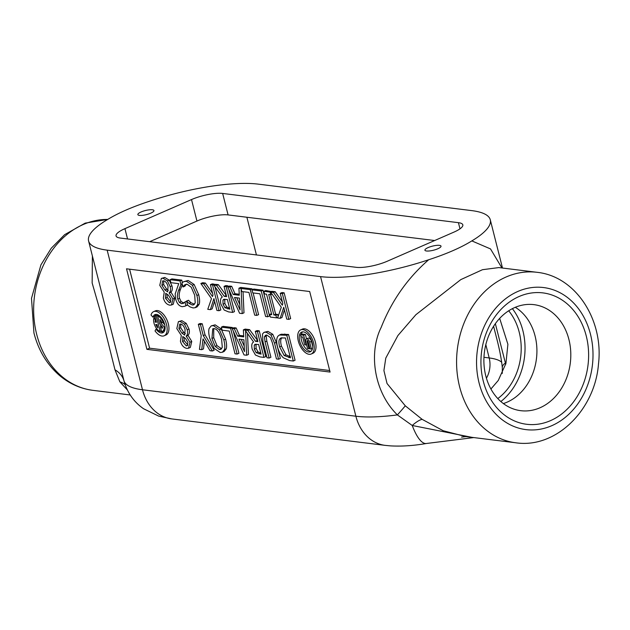 <?xml version="1.0" encoding="UTF-8"?>
<svg xmlns="http://www.w3.org/2000/svg" width="630" height="630" viewBox="0 0 630 630"><rect width="100%" height="100%" fill="white"/><g stroke="black" fill="none" stroke-linecap="round" stroke-linejoin="round"><path stroke-width="0.94" d="M428.14 247.582A8.3 2.111 165.8 0 1 436.346 245.409A8.3 2.111 165.8 0 1 441.016 246.141A8.3 2.111 165.8 0 1 433.479 250.22A8.3 2.111 165.8 0 1 424.919 250.212A8.3 2.111 165.8 0 1 428.14 247.582M141.073 211.979A8.3 2.111 165.8 0 1 149.286 209.814A8.3 2.111 165.8 0 1 153.948 210.546A8.3 2.111 165.8 0 1 146.42 214.625A8.3 2.111 165.8 0 1 137.852 214.617A8.3 2.111 165.8 0 1 141.073 211.979M465.696 436.566L443.205 430.739L422.131 419.344A27.484 7.788 -52.3 0 0 412.24 425.486L472.083 437.362M501.937 267.963L490.502 248.913L471.838 240.904C461.01 247.606 446.623 253.89 428.683 259.749A97.114 24.641 -14.2 0 1 320.56 276.617L107.163 250.149L142.49 389.765A97.114 24.641 165.8 0 1 124.039 381.016L88.586 240.967A97.114 24.641 -14.2 0 0 107.163 250.149M428.683 259.733C407.563 278.137 391.718 300.715 381.158 327.442C368.684 352.28 373.488 391.443 397.373 414.91A27.484 1.008 133.2 0 0 405.279 405.807L387.033 383.505L383.922 370.59L385.773 358.116L397.908 335.546L415.863 314.724L460.798 279.618L482.485 269.703L498.85 267.585L537.02 272.31A85.893 69.599 97.1 0 0 459.609 386.741A85.893 69.599 97.1 0 0 515.875 442.795C556.203 448.757 595.09 409.626 598.5 363.856C603.76 320.135 575.891 276.279 537.02 272.31M426.644 443.449A44.667 13.199 -99.5 0 1 426.447 443.488C413.477 445.725 401.412 446.52 390.23 445.859L385.15 445.371A44.667 36.194 97.1 0 1 355.887 416.225A97.114 24.641 165.8 0 0 397.373 414.91L412.24 425.486A44.667 13.199 -99.5 0 0 426.439 443.488L473.799 437.574M422.131 419.344L405.279 405.807M471.838 240.896A97.114 24.641 -14.2 0 0 490.282 219.783A97.114 24.641 -14.2 0 0 471.705 210.609L258.308 184.141A97.114 24.641 -14.2 0 0 150.184 201.009C132.245 206.868 117.857 213.153 107.029 219.854A97.114 24.641 -14.2 0 0 88.586 240.967M125.126 384.639A27.484 19.113 -40.2 0 0 119.873 381.859L127.331 389.915M92.397 256.048L92.145 282.957L100.603 312.417L114.983 369.81A27.484 21.373 166.8 0 1 124.039 381.016L124.252 381.859C127.709 393.23 134.143 402.184 143.561 408.744L158.697 416.115L171.746 418.911A44.667 36.194 97.1 0 1 142.49 389.765L355.887 416.225L320.56 276.617M114.983 369.81L119.873 381.859M483.265 381.079A66.197 53.637 -82.9 0 1 546.927 293.58A66.197 53.637 -82.9 0 1 574.127 401.089A66.197 53.637 -82.9 0 1 483.265 381.079M500.858 401.53A60.409 48.951 97.1 0 0 512.379 308.653M505.614 364.573L505.41 363.061A14.317 6.568 174.8 0 0 502.323 367.652A14.317 6.568 174.8 0 0 502.33 367.692A14.317 6.568 174.8 0 0 502.362 367.936M505.41 363.061L495.353 323.67M493.589 326.277L496.322 336.995C499.464 348.847 501.464 359.061 502.323 367.652M191.756 246.928L171.336 244.393M485.769 375.819A53.424 43.289 97.1 0 0 519.01 410.421A53.424 43.289 97.1 0 0 570.308 362.99A53.424 43.289 97.1 0 0 532.153 304.471A53.424 43.289 97.1 0 0 485.769 375.819M503.37 403.57A51.762 41.942 97.1 0 0 536.437 358.793A51.762 41.942 97.1 0 0 515.308 307.29M149.649 241.707L196.946 221.051A22.908 5.812 165.8 0 1 228.091 214.917L434.653 240.534M124.937 228.643L191.512 199.568A22.908 5.812 165.8 0 1 222.65 193.441L458.427 222.673A22.908 5.812 165.8 0 1 462.814 224.839A22.908 5.812 165.8 0 1 453.931 232.116L387.356 261.19A22.908 5.812 165.8 0 1 356.218 267.317L120.44 238.077A22.908 5.812 165.8 0 1 116.054 235.911A22.908 5.812 165.8 0 1 124.937 228.643L127.551 238.959M155.901 314.425A9.875 5.221 -113.6 0 0 154.767 316.433L152.988 317.205A9.875 5.221 66.4 0 1 154.941 314.654A9.875 5.221 66.4 0 1 163.674 321.623A9.875 5.221 66.4 0 1 162.847 332.758A9.875 5.221 66.4 0 1 156.004 329.12L155.035 330.915A13.167 6.954 -113.6 0 0 164.162 335.774A13.167 6.954 -113.6 0 0 165.273 320.922A13.167 6.954 -113.6 0 0 153.626 311.637A13.167 6.954 -113.6 0 0 151.019 315.039L152.988 317.205M156.768 328.781L156.004 329.12M160.658 331.223A9.875 5.221 -113.6 0 0 163.666 332.215M153.626 311.637L155.405 310.858A13.167 6.954 66.4 0 1 167.052 320.142A13.167 6.954 66.4 0 1 165.95 335.002L164.162 335.774M161.737 326.301L160.39 326.883L161.595 331.624A8.434 4.457 -113.6 0 0 162.272 331.443A8.434 4.457 -113.6 0 0 164.194 327.025L160.815 323.048L159.941 319.591A5.969 3.15 66.4 0 1 161.879 322.678L163.115 322.245A8.434 4.457 -113.6 0 0 157.634 315.969L159.611 323.796L162.548 327.261A5.969 3.15 66.4 0 1 162.162 328.364L161.831 327.065L160.39 326.883M162.233 326.883L161.831 327.065M158.91 315.409L157.634 315.969M163.816 321.946L163.115 322.245M161.847 322.599L160.815 323.048M162.697 322.395L164.729 324.781M165.036 326.663L164.194 327.025M164.824 330.128A8.434 4.457 66.4 0 1 164.052 330.663L162.272 331.443M157.846 327.828A5.969 3.15 66.4 0 1 155.791 324.442L157.035 324.6L157.846 327.828M161.406 330.9L160.154 331.443L156.193 315.795A8.434 4.457 -113.6 0 0 155.515 315.976A8.434 4.457 -113.6 0 0 154.941 316.331L156.445 322.284L155.208 322.127A5.969 3.15 66.4 0 1 155.327 319.78L153.846 318.158A8.434 4.457 -113.6 0 0 155.019 325.946A8.434 4.457 -113.6 0 0 160.154 331.443M155.248 317.544L153.846 318.158M155.768 319.591L155.327 319.78M156.287 321.654L155.208 322.127M155.515 315.976L157.303 315.197A8.434 4.457 66.4 0 1 157.98 315.016L156.193 315.795M157.98 315.016L158.161 315.74M160.453 324.789L160.926 326.655M329.679 370.519L149.586 348.185L129.591 269.183M300.683 329.876L302.463 329.096A13.167 6.954 66.4 0 1 314.11 338.381A13.167 6.954 66.4 0 1 313.008 353.233L311.228 354.013A13.167 6.954 -113.6 0 0 312.33 339.161A13.167 6.954 -113.6 0 0 300.683 329.876A13.167 6.954 -113.6 0 0 298.297 340.995A13.167 6.954 -113.6 0 0 311.228 354.013M161.327 278.436L164.792 277.46L169.186 280.145L171.951 285.815C172.667 288.721 172.321 290.824 170.919 292.115L174.707 298.211L173.274 304.219L171.486 304.991L172.927 298.99L169.139 292.895C170.541 291.603 170.88 289.501 170.163 286.587L167.407 280.925L163.012 278.239L161.327 278.436L159.768 285.358L164.233 292.147L163.359 298.029C164.548 302.156 166.706 304.542 169.824 305.18L171.486 304.991M183.708 281.657L188.149 280.476L194.15 284.5L198.678 294.69C199.734 298.935 199.899 302.124 199.167 304.259L197.032 306.92L195.253 307.692L197.379 305.038C198.111 302.904 197.946 299.715 196.891 295.47L192.37 285.28L186.37 281.256L183.708 281.657L181.96 282.854L182.991 286.949L184.322 285.106L187.094 284.217L191.229 287.217L194.678 295.194L195.221 302.809L193.662 304.857L192.355 305.022L189.071 303.424L186.551 301.022L187.598 305.164L190.102 306.928L193.087 307.944L195.253 307.692M186.551 301.022L188.504 300.266L190.851 302.644L194.465 304.266M186.244 284.201L184.929 286.185L183.149 286.965M243.038 291.682L243.991 312.811L242.203 313.59L241.085 288.729L241.794 291.525L248.929 292.414L254.677 315.142L256.804 315.402L250.283 289.627L238.92 288.217L239.298 295.242L233.195 294.486L229.918 287.099L227.682 286.823L239.589 313.267L242.203 313.59M227.682 286.823L229.462 286.044L231.706 286.327L234.974 293.706L239.243 294.241M238.92 288.217L240.707 287.438L252.063 288.847L252.284 289.69M253.102 292.926L258.591 314.622L256.804 315.402M271.821 291.296L270.042 292.076L263.844 291.312L265.632 290.532L271.9 291.627M272.058 294.115L270.703 294.706L275.641 314.189L277.68 314.441L278.161 316.355M178.385 321.654L181.842 320.678L186.236 323.371L189 329.033C189.717 331.939 189.378 334.042 187.976 335.341L191.764 341.428L190.323 347.437L188.543 348.217L189.984 342.208L186.196 336.113C187.59 334.821 187.937 332.719 187.22 329.813L184.456 324.151L180.062 321.457L178.385 321.654L176.817 328.584L181.314 335.467L180.416 341.247C181.605 345.374 183.763 347.76 186.882 348.398L188.543 348.217M232.391 327.513L230.611 328.293L221.35 327.143L223.13 326.364L232.391 327.513L232.588 328.277M233.297 331.073L238.92 353.288L237.132 354.068L230.611 328.293M247.488 333.475L248.441 354.469L246.653 355.249L245.55 330.758L253.591 342.003C251.787 342.996 251.323 345.382 252.189 349.154L255.434 355.021L259.843 356.879L263.962 357.391L257.442 331.616L255.315 331.356L257.914 341.61L255.473 341.31L247.826 330.427L243.369 329.876L243.747 336.9L237.644 336.144L234.368 328.758L232.131 328.482L244.038 354.926L246.653 355.249M232.131 328.482L233.911 327.702L236.155 327.978L239.424 335.365L243.692 335.892M243.369 329.876L245.157 329.096L249.614 329.648L257.646 340.578M255.315 331.356L257.095 330.577L259.221 330.844L265.742 356.619L263.962 357.391M279.429 335.01L281.208 334.231L288.548 334.475L295.068 360.25L293.289 361.029L286.768 335.255L279.429 335.01L277.948 336.168C276.452 338.216 276.279 341.68 277.42 346.563C278.743 351.595 280.736 355.344 283.405 357.824L289.65 360.58L293.289 361.029M263.962 332.372L267.923 331.396L272.774 334.302L276.286 342.342L280.358 358.431L278.57 359.202L274.507 343.122L270.987 335.081L266.136 332.175L263.962 332.372L262.482 334.026L262.938 341.688L267.01 357.769L269.128 358.037L265.041 341.87L264.435 336.837L265.537 335.247L266.876 335.097L270.38 337.578L272.38 342.862L276.452 358.942L278.57 359.202M266.577 335.073L266.214 336.058L266.821 341.09L270.916 357.257L269.128 358.037M211.192 325.891L215.169 324.852L221.217 329.002L225.627 339.161C226.69 343.445 226.887 346.681 226.225 348.863L224.146 351.461L222.366 352.241L224.445 349.642C225.107 347.461 224.91 344.224 223.847 339.94L219.429 329.781L213.389 325.631L211.192 325.891L209.121 328.498C208.459 330.703 208.656 333.932 209.711 338.184L214.145 348.366L220.185 352.493L222.366 352.241M198.332 324.293L200.112 323.513L202.238 323.773L205.034 334.821L214.161 350.217L212.381 350.997L203.254 335.601L200.458 324.552L198.332 324.293L201.214 335.695L199.45 349.39L201.702 349.674L203.033 338.853L210.026 350.705L212.381 350.997M204.427 341.224L203.49 348.894L201.702 349.674M275.231 291.721L273.444 292.501L270.687 292.155L272.467 291.383L275.231 291.721L282.413 302.014M280.216 293.336L282.004 292.564L284.13 292.824L290.65 318.599L288.863 319.378L282.342 293.604L280.216 293.336L282.823 303.636L282.319 305.211L273.444 292.501M284.421 309.928L281.972 317.52L280.185 318.3L283.744 307.275L286.745 319.111L288.863 319.378M251.953 289.832L253.74 289.06L263.001 290.202L269.522 315.976L267.742 316.756L261.214 290.981L251.953 289.832L252.725 292.887L259.867 293.769L265.616 316.496L267.742 316.756M218.334 284.666L216.555 285.445L213.791 285.099L215.578 284.327L218.334 284.666L226.375 295.596M227.95 285.855L226.162 286.634L224.036 286.374L225.823 285.595L227.95 285.855L228.139 286.626M228.848 289.414L234.47 311.63L232.683 312.409L226.162 286.634M205.404 283.059L203.624 283.839L200.868 283.5L202.647 282.72L205.404 283.059L212.593 293.359M214.302 284.169L212.523 284.941L210.396 284.681L212.184 283.902L214.302 284.169L214.468 284.807M214.956 286.721L220.831 309.944L219.043 310.716L212.523 284.941M214.594 301.274L212.152 308.865L210.365 309.645L213.924 298.612L216.925 310.456L219.043 310.716M181.763 280.13L179.983 280.909L170.124 279.689L171.911 278.909L181.763 280.13L182.369 282.531M182.377 284.508L180.4 289.509C179.101 293.076 178.826 296.005 179.566 298.313L181.172 301.644L183.999 302.943M187.551 304.975L184.944 306.204L185.913 305.637L184.984 301.967L183.141 303.463M302.699 337.011L304.668 344.791L306.086 344.964L303.628 335.231L300.502 334.845L300.998 336.798L302.699 337.011M303.628 335.231L305.408 334.451L302.282 334.065L300.502 334.845M305.408 334.451L306.526 338.869M306.582 344.752L306.086 344.964M299.715 341.169A10.734 5.67 66.4 0 1 301.66 332.105A10.734 5.67 66.4 0 1 311.149 339.672A10.734 5.67 66.4 0 1 310.251 351.784A10.734 5.67 66.4 0 1 299.715 341.169M300.998 336.798A10.734 5.67 -113.6 0 0 301.494 340.389A10.734 5.67 -113.6 0 0 311.078 351.249M302.613 331.868A10.734 5.67 -113.6 0 0 301.211 334.538M308.086 341.421L309.968 348.87L311.393 349.044L309.661 342.192A3.308 1.748 -113.6 0 0 306.416 338.924A3.308 1.748 -113.6 0 0 305.818 341.712L307.55 348.563L308.976 348.744L307.093 341.295A0.858 0.449 66.4 0 1 307.243 340.57A0.858 0.449 66.4 0 1 308.086 341.421M309.842 348.366L308.976 348.744M306.416 338.924L308.196 338.145A3.308 1.748 66.4 0 1 311.44 341.413L312.7 346.366M312.488 348.563L311.393 349.044M182.243 283.98L180.912 284.563L179.983 280.909M183.677 303.18L181.613 303.707L179.393 302.424L177.786 299.085C177.038 296.785 177.321 293.848 178.621 290.288L180.912 284.563M186.598 301.195L184.866 301.951M186.614 301.25L184.984 301.967M187.543 304.928L185.913 305.637M170.124 279.689L170.88 282.673L178.731 283.65L175.179 293.95L175.652 299.006C176.896 303.55 179.085 306.109 182.212 306.676L184.944 306.204M210.396 284.681L213.003 294.982L212.499 296.557L203.624 283.839M200.868 283.5L211.483 298.636L207.774 309.322L210.365 309.645M223.059 304.18L222.941 300.234L223.697 299.384L227.359 299.486L229.808 309.18L224.941 307.724L223.059 304.18L224.847 303.4L226.721 306.952L224.941 307.724M224.839 299.211L222.941 300.234M224.729 299.455L224.847 303.4M226.721 306.952L229.548 308.149M225.981 295.549L224.201 296.328L216.555 285.445M224.036 286.374L226.635 296.628L224.201 296.328M213.791 285.099L222.319 297.021C220.508 298.014 220.043 300.4 220.917 304.172L224.154 310.039L228.564 311.897L232.683 312.409M263.001 290.202L261.214 290.981M284.13 292.824L282.342 293.604M270.687 292.155L281.303 307.29L277.594 317.977L280.185 318.3M202.238 323.773L200.458 324.552M205.034 334.821L203.254 335.601M211.932 338.46L212.751 328.758L214.129 328.592C217.248 329.08 219.752 332.774 221.634 339.664L222.295 347.287L220.878 349.366L219.421 349.524L215.208 346.413L211.932 338.46L213.712 337.68L216.996 345.634L221.634 348.776M213.759 328.569L213.712 337.68M226.225 348.863L224.445 349.642M279.641 346.878C278.649 342.933 278.696 340.287 279.791 338.924L280.933 337.964L285.39 337.956L290.414 357.801L284.177 355.533L279.641 346.878L281.429 346.098L285.965 354.753L284.177 355.533M281.933 337.719L279.791 338.924M281.571 338.145C280.476 339.507 280.429 342.161 281.429 346.098M285.965 354.753L290.58 356.824M288.548 334.475L286.768 335.255M238.967 339.145L243.905 339.751L244.511 351.579L238.967 339.145M241.219 339.42L244.235 346.177M236.155 327.978L234.368 328.758M239.424 335.365L237.644 336.144M249.614 329.648L247.826 330.427M254.339 349.162L254.221 345.224L254.977 344.366L258.639 344.476L261.088 354.162L256.213 352.713L254.339 349.162L256.119 348.382L258.001 351.934L256.213 352.713M256.119 344.193L254.221 345.224M256 344.445L256.119 348.382M258.001 351.934L260.828 353.131M257.26 340.531L255.473 341.31M259.221 330.844L257.442 331.616M221.35 327.143L222.122 330.191L229.257 331.081L235.014 353.8L237.132 354.068M182.503 341.468L182.787 336.507L185.448 338.389L187.929 342.342L187.197 345.752L186.244 345.854L182.503 341.468L184.283 340.688L187.897 345.059M183.976 337.27L184.283 340.688M178.936 328.521L179.684 324.135L180.684 324.025C182.653 324.497 184.125 326.419 185.118 329.789L184.685 335.081L181.936 333.183L178.936 328.521L180.723 327.742L183.716 332.404L181.936 333.183M180.755 324.033L180.723 327.742M183.716 332.404L185.354 333.561M187.976 335.341L186.196 336.113M188 335.443L186.22 336.223M275.641 314.189L273.861 314.968L268.671 294.454L270.703 294.706L270.042 292.076M277.68 314.441L275.893 315.22L273.861 314.968M277.838 317.292L276.562 317.851L275.893 315.22M271.475 313.677L269.703 314.449L270.364 317.087L276.562 317.851M263.844 291.312L264.513 293.942L266.545 294.194L271.735 314.701L269.703 314.449M234.518 297.486L239.455 298.1L240.061 309.928L234.518 297.486M236.77 297.762L239.786 304.526M231.706 286.327L229.918 287.099M234.974 293.706L233.195 294.486M252.063 288.847L250.283 289.627M188.504 300.266L186.724 301.045M186.102 284.327L184.322 285.106M165.446 298.242L165.737 293.281L168.399 295.171L170.88 299.124L170.147 302.526L169.194 302.636L165.446 298.242L167.233 297.47L170.84 301.841M166.918 294.052L167.233 297.47M161.886 285.303L162.627 280.917L163.635 280.807C165.595 281.279 167.076 283.201 168.068 286.571L167.635 291.863L164.887 289.965L161.886 285.303L163.666 284.524L166.666 289.186L164.887 289.965M163.698 280.815L163.666 284.524M166.666 289.186L168.304 290.343M170.919 292.115L169.139 292.895M170.951 292.225L169.163 293.005M309.692 291.525L330.073 372.062L146.908 349.351L126.528 268.805L309.692 291.525M146.908 349.351L149.586 348.185M461.546 437.118L466.058 436.614M479.076 382.906A71.576 57.999 -82.9 0 1 547.911 288.296A71.576 57.999 -82.9 0 1 577.332 404.547A71.576 57.999 -82.9 0 1 479.076 382.906M107.785 219.405L85.192 223.122L64.63 234.667L51.266 248.22L40.911 264.891L31.5 298.36L33.933 332.939C38.383 350.248 46.825 364.337 59.244 375.22C69.174 383.662 80.404 388.702 92.941 390.348A85.893 69.599 -82.9 0 1 36.674 334.294A85.893 69.599 -82.9 0 1 107.738 219.437M497.81 398.577A55.975 45.36 97.1 0 0 508.694 310.779M486.431 378.213A22.908 18.561 97.1 0 0 489.195 357.95L483.958 357.297M501.693 362.25A74.214 18.829 -14.2 0 0 489.195 357.95L485.817 344.602M246.889 217.248L256.426 254.945M191.512 199.568L196.946 221.051M307.881 340.948L307.093 341.295M311.44 341.413L309.661 342.192M180.4 289.509L178.621 290.288M179.566 298.313L177.786 299.085M181.172 301.644L179.393 302.424M183.393 302.928L181.613 303.707M229.485 308.141L227.698 308.92M221.209 348.744L219.421 349.524M216.996 345.634L215.208 346.413M215.169 324.852L213.389 325.631M221.217 329.002L219.429 329.781M225.627 339.161L223.847 339.94M272.774 334.302L270.987 335.081M276.286 342.342L274.507 343.122M266.214 336.058L264.435 336.837M266.821 341.09L265.041 341.87M267.923 331.396L266.136 332.175M290.209 356.982L288.792 357.604M284.87 334.018L283.091 334.798M260.757 353.123L258.977 353.902M187.842 345.161L186.244 345.854M186.236 323.371L184.456 324.151M189 329.033L187.22 329.813M191.764 341.428L189.984 342.208M181.842 320.678L180.062 321.457M194.15 284.5L192.37 285.28M198.678 294.69L196.891 295.47M199.167 304.259L197.379 305.038M190.851 302.644L189.071 303.424M194.142 304.243L192.355 305.022M188.149 280.476L186.37 281.256M170.785 301.935L169.194 302.636M169.186 280.145L167.407 280.925M171.951 285.815L170.163 286.587M174.707 298.211L172.927 298.99M164.792 277.46L163.012 278.239M458.427 222.673L459.987 228.832M222.65 193.441L228.091 214.917M502.488 268.026L490.282 219.783M385.15 445.371L171.746 418.911M465.696 436.574L515.875 442.795M92.941 390.348L130.189 394.963M490.92 389.001L498.275 380.441L505.937 363.416L507.898 344.279L499.677 318.378M502.346 367.692L502.267 373.44M496.29 336.885L496.739 338.664"/></g></svg>
